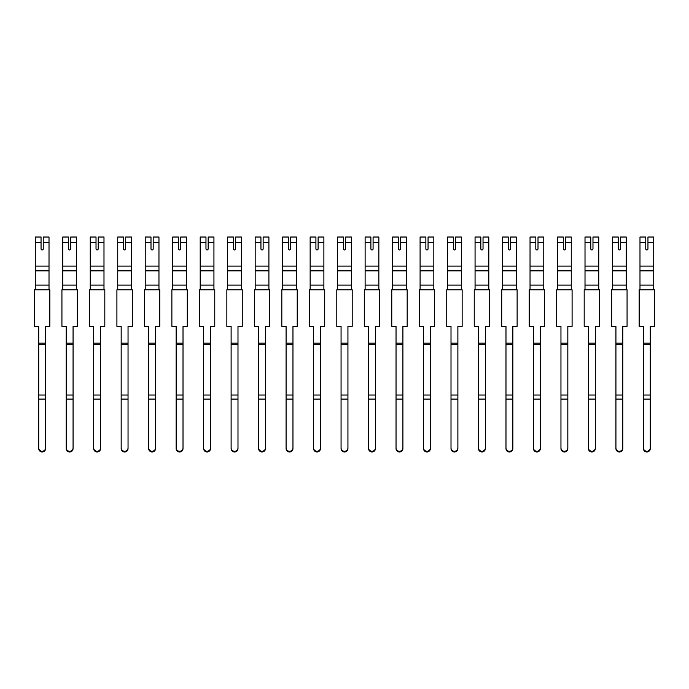 <?xml version="1.0" encoding="UTF-8"?>
<svg xmlns="http://www.w3.org/2000/svg" width="689" height="689" viewBox="0 0 689 689"><rect width="100%" height="100%" fill="white"/><g stroke="black" fill="none" stroke-linecap="round" stroke-linejoin="round"><path stroke-width="1.03" d="M43.243 248.85A1.102 1.102 0 0 1 42.15 249.943A1.102 1.102 0 0 1 41.047 248.85A1.102 1.102 -0 0 0 42.15 249.943A1.102 1.102 -0 0 0 43.243 248.85L43.243 237.025L49.014 237.025L49.014 242.494L43.243 242.494M45.586 448.608A3.436 3.359 180 0 1 42.15 451.975A3.436 3.359 180 0 1 38.713 448.608L38.713 447.876A3.436 3.359 -0 0 0 42.15 451.243A3.436 3.359 -0 0 0 45.586 447.876L45.586 399.818M49.014 242.494L49.014 289.802L49.841 289.802L49.841 326.362L45.586 326.362L45.586 343.122L38.713 343.122L38.713 326.362L34.45 326.362L34.45 289.802L35.277 289.802L35.277 237.025L41.047 237.025L41.047 248.85M38.713 343.122L38.713 447.876M45.586 343.122L45.586 447.876M68.53 237.025L62.759 237.025L68.53 237.025L68.53 248.85A1.102 1.102 -0 0 0 69.632 249.943A1.102 1.102 -0 0 0 70.734 248.85A1.102 1.102 0 0 1 69.632 249.943A1.102 1.102 0 0 1 68.53 248.85M70.734 237.025L76.505 237.025L70.734 237.025L70.734 248.85M73.068 448.608A3.436 3.359 180 0 1 69.632 451.975A3.436 3.359 180 0 1 66.196 448.608L66.196 447.876A3.436 3.359 -0 0 0 69.632 451.243A3.436 3.359 -0 0 0 73.068 447.876L73.068 399.818M96.021 237.025L90.25 237.025L96.021 237.025L96.021 248.85A1.102 1.102 -0 0 0 97.123 249.943A1.102 1.102 -0 0 0 98.217 248.85A1.102 1.102 0 0 1 97.123 249.943A1.102 1.102 0 0 1 96.021 248.85M98.217 237.025L103.987 237.025L98.217 237.025L98.217 248.85M100.56 448.608A3.436 3.359 180 0 1 97.123 451.975A3.436 3.359 180 0 1 93.687 448.608L93.687 447.876A3.436 3.359 -0 0 0 97.123 451.243A3.436 3.359 -0 0 0 100.56 447.876L100.56 399.818M123.503 237.025L117.733 237.025L123.503 237.025L123.503 248.85A1.102 1.102 -0 0 0 124.606 249.943A1.102 1.102 -0 0 0 125.708 248.85A1.102 1.102 0 0 1 124.606 249.943A1.102 1.102 0 0 1 123.503 248.85M125.708 237.025L131.478 237.025L125.708 237.025L125.708 248.85M128.042 448.608A3.436 3.359 180 0 1 124.606 451.975A3.436 3.359 180 0 1 121.169 448.608L121.169 447.876A3.436 3.359 -0 0 0 124.606 451.243A3.436 3.359 -0 0 0 128.042 447.876L128.042 399.818M150.994 237.025L145.224 237.025L150.994 237.025L150.994 248.85A1.102 1.102 -0 0 0 152.097 249.943A1.102 1.102 -0 0 0 153.191 248.85A1.102 1.102 0 0 1 152.097 249.943A1.102 1.102 0 0 1 150.994 248.85M153.191 237.025L158.961 237.025L153.191 237.025L153.191 248.85M155.533 448.608A3.436 3.359 180 0 1 152.097 451.975A3.436 3.359 180 0 1 148.66 448.608L148.66 447.876A3.436 3.359 -0 0 0 152.097 451.243A3.436 3.359 -0 0 0 155.533 447.876L155.533 399.818M73.068 447.876L73.068 326.362L77.332 326.362L77.332 289.802L76.505 289.802L76.505 237.025M73.068 343.122L66.196 343.122L66.196 326.362L61.932 326.362L61.932 289.802L62.759 289.802L62.759 237.025M66.196 343.122L66.196 447.876M100.56 447.876L100.56 326.362L104.814 326.362L104.814 289.802L103.987 289.802L103.987 237.025M100.56 343.122L93.687 343.122L93.687 326.362L89.424 326.362L89.424 289.802L90.25 289.802L90.25 237.025M93.687 343.122L93.687 447.876M128.042 447.876L128.042 326.362L132.305 326.362L132.305 289.802L131.478 289.802L131.478 237.025M128.042 343.122L121.169 343.122L121.169 326.362L116.906 326.362L116.906 289.802L117.733 289.802L117.733 237.025M121.169 343.122L121.169 447.876M155.533 447.876L155.533 326.362L159.788 326.362L159.788 289.802L158.961 289.802L158.961 237.025M155.533 343.122L148.66 343.122L148.66 326.362L144.397 326.362L144.397 289.802L145.224 289.802L145.224 237.025M148.66 343.122L148.66 447.876M178.477 237.025L172.706 237.025L178.477 237.025L178.477 248.85A1.102 1.102 -0 0 0 179.579 249.943A1.102 1.102 -0 0 0 180.682 248.85A1.102 1.102 0 0 1 179.579 249.943A1.102 1.102 0 0 1 178.477 248.85M180.682 237.025L186.452 237.025L180.682 237.025L180.682 248.85M183.016 448.608A3.436 3.359 180 0 1 179.579 451.975A3.436 3.359 180 0 1 176.143 448.608L176.143 447.876A3.436 3.359 -0 0 0 179.579 451.243A3.436 3.359 -0 0 0 183.016 447.876L183.016 399.818M183.016 447.876L183.016 326.362L187.279 326.362L187.279 289.802L186.452 289.802L186.452 237.025M183.016 343.122L176.143 343.122L176.143 326.362L171.88 326.362L171.88 289.802L172.706 289.802L172.706 237.025M176.143 343.122L176.143 447.876M205.968 237.025L200.198 237.025L205.968 237.025L205.968 248.85A1.102 1.102 -0 0 0 207.07 249.943A1.102 1.102 -0 0 0 208.164 248.85A1.102 1.102 0 0 1 207.07 249.943A1.102 1.102 0 0 1 205.968 248.85M208.164 237.025L213.934 237.025L208.164 237.025L208.164 248.85M210.498 448.608A3.436 3.359 180 0 1 207.07 451.975A3.436 3.359 180 0 1 203.634 448.608L203.634 447.876A3.436 3.359 -0 0 0 207.07 451.243A3.436 3.359 -0 0 0 210.498 447.876L210.498 399.818M233.45 237.025L227.68 237.025L233.45 237.025L233.45 248.85A1.102 1.102 -0 0 0 234.553 249.943A1.102 1.102 -0 0 0 235.655 248.85A1.102 1.102 0 0 1 234.553 249.943A1.102 1.102 0 0 1 233.45 248.85M235.655 237.025L241.426 237.025L235.655 237.025L235.655 248.85M237.989 448.608A3.436 3.359 180 0 1 234.553 451.975A3.436 3.359 180 0 1 231.116 448.608L231.116 447.876A3.436 3.359 -0 0 0 234.553 451.243A3.436 3.359 -0 0 0 237.989 447.876L237.989 399.818M260.942 237.025L255.171 237.025L260.942 237.025L260.942 248.85A1.102 1.102 -0 0 0 262.044 249.943A1.102 1.102 -0 0 0 263.138 248.85A1.102 1.102 0 0 1 262.044 249.943A1.102 1.102 0 0 1 260.942 248.85M263.138 237.025L268.908 237.025L263.138 237.025L263.138 248.85M265.472 448.608A3.436 3.359 180 0 1 262.044 451.975A3.436 3.359 180 0 1 258.608 448.608L258.608 447.876A3.436 3.359 -0 0 0 262.044 451.243A3.436 3.359 -0 0 0 265.472 447.876L265.472 399.818M210.498 447.876L210.498 326.362L214.761 326.362L214.761 289.802L213.934 289.802L213.934 237.025M210.498 343.122L203.634 343.122L203.634 326.362L199.371 326.362L199.371 289.802L200.198 289.802L200.198 237.025M203.634 343.122L203.634 447.876M237.989 447.876L237.989 326.362L242.252 326.362L242.252 289.802L241.426 289.802L241.426 237.025M237.989 343.122L231.116 343.122L231.116 326.362L226.853 326.362L226.853 289.802L227.68 289.802L227.68 237.025M231.116 343.122L231.116 447.876M265.472 447.876L265.472 326.362L269.735 326.362L269.735 289.802L268.908 289.802L268.908 237.025M265.472 343.122L258.608 343.122L258.608 326.362L254.344 326.362L254.344 289.802L255.171 289.802L255.171 237.025M258.608 343.122L258.608 447.876M288.424 237.025L282.654 237.025L288.424 237.025L288.424 248.85A1.102 1.102 -0 0 0 289.526 249.943A1.102 1.102 -0 0 0 290.629 248.85A1.102 1.102 0 0 1 289.526 249.943A1.102 1.102 0 0 1 288.424 248.85M290.629 237.025L296.399 237.025L290.629 237.025L290.629 248.85M292.963 448.608A3.436 3.359 180 0 1 289.526 451.975A3.436 3.359 180 0 1 286.09 448.608L286.09 447.876A3.436 3.359 -0 0 0 289.526 451.243A3.436 3.359 -0 0 0 292.963 447.876L292.963 399.818M292.963 447.876L292.963 326.362L297.226 326.362L297.226 289.802L296.399 289.802L296.399 237.025M292.963 343.122L286.09 343.122L286.09 326.362L281.827 326.362L281.827 289.802L282.654 289.802L282.654 237.025M286.09 343.122L286.09 447.876M315.915 237.025L310.145 237.025L315.915 237.025L315.915 248.85A1.102 1.102 -0 0 0 317.018 249.943A1.102 1.102 -0 0 0 318.111 248.85A1.102 1.102 0 0 1 317.018 249.943A1.102 1.102 0 0 1 315.915 248.85M318.111 237.025L323.882 237.025L318.111 237.025L318.111 248.85M320.445 448.608A3.436 3.359 180 0 1 317.018 451.975A3.436 3.359 180 0 1 313.581 448.608L313.581 447.876A3.436 3.359 -0 0 0 317.018 451.243A3.436 3.359 -0 0 0 320.445 447.876L320.445 399.818M320.445 447.876L320.445 326.362L324.708 326.362L324.708 289.802L323.882 289.802L323.882 237.025M320.445 343.122L313.581 343.122L313.581 326.362L309.318 326.362L309.318 289.802L310.145 289.802L310.145 237.025M313.581 343.122L313.581 447.876M343.398 237.025L337.627 237.025L343.398 237.025L343.398 248.85A1.102 1.102 -0 0 0 344.5 249.943A1.102 1.102 -0 0 0 345.602 248.85A1.102 1.102 0 0 1 344.5 249.943A1.102 1.102 0 0 1 343.398 248.85M345.602 237.025L351.373 237.025L345.602 237.025L345.602 248.85M347.936 448.608A3.436 3.359 180 0 1 344.5 451.975A3.436 3.359 180 0 1 341.064 448.608L341.064 447.876A3.436 3.359 -0 0 0 344.5 451.243A3.436 3.359 -0 0 0 347.936 447.876L347.936 399.818M347.936 447.876L347.936 326.362L352.2 326.362L352.2 289.802L351.373 289.802L351.373 237.025M347.936 343.122L341.064 343.122L341.064 326.362L336.8 326.362L336.8 289.802L337.627 289.802L337.627 237.025M341.064 343.122L341.064 447.876M370.889 237.025L365.118 237.025L370.889 237.025L370.889 248.85A1.102 1.102 -0 0 0 371.982 249.943A1.102 1.102 -0 0 0 373.085 248.85A1.102 1.102 0 0 1 371.982 249.943A1.102 1.102 0 0 1 370.889 248.85M373.085 237.025L378.855 237.025L373.085 237.025L373.085 248.85M375.419 448.608A3.436 3.359 180 0 1 371.982 451.975A3.436 3.359 180 0 1 368.555 448.608L368.555 447.876A3.436 3.359 -0 0 0 371.982 451.243A3.436 3.359 -0 0 0 375.419 447.876L375.419 399.818M375.419 447.876L375.419 326.362L379.682 326.362L379.682 289.802L378.855 289.802L378.855 237.025M375.419 343.122L368.555 343.122L368.555 326.362L364.292 326.362L364.292 289.802L365.118 289.802L365.118 237.025M368.555 343.122L368.555 447.876M398.371 237.025L392.601 237.025L398.371 237.025L398.371 248.85A1.102 1.102 -0 0 0 399.474 249.943A1.102 1.102 -0 0 0 400.576 248.85A1.102 1.102 0 0 1 399.474 249.943A1.102 1.102 0 0 1 398.371 248.85M400.576 237.025L406.346 237.025L400.576 237.025L400.576 248.85M402.91 448.608A3.436 3.359 180 0 1 399.474 451.975A3.436 3.359 180 0 1 396.037 448.608L396.037 447.876A3.436 3.359 -0 0 0 399.474 451.243A3.436 3.359 -0 0 0 402.91 447.876L402.91 399.818M402.91 447.876L402.91 326.362L407.173 326.362L407.173 289.802L406.346 289.802L406.346 237.025M402.91 343.122L396.037 343.122L396.037 326.362L391.774 326.362L391.774 289.802L392.601 289.802L392.601 237.025M396.037 343.122L396.037 447.876M425.862 237.025L420.092 237.025L425.862 237.025L425.862 248.85A1.102 1.102 -0 0 0 426.956 249.943A1.102 1.102 -0 0 0 428.058 248.85A1.102 1.102 0 0 1 426.956 249.943A1.102 1.102 0 0 1 425.862 248.85M428.058 237.025L433.829 237.025L428.058 237.025L428.058 248.85M430.392 448.608A3.436 3.359 180 0 1 426.956 451.975A3.436 3.359 180 0 1 423.528 448.608L423.528 447.876A3.436 3.359 -0 0 0 426.956 451.243A3.436 3.359 -0 0 0 430.392 447.876L430.392 399.818M430.392 447.876L430.392 326.362L434.656 326.362L434.656 289.802L433.829 289.802L433.829 237.025M430.392 343.122L423.528 343.122L423.528 326.362L419.265 326.362L419.265 289.802L420.092 289.802L420.092 237.025M423.528 448.608L423.528 343.122M453.345 237.025L447.574 237.025L453.345 237.025L453.345 248.85A1.102 1.102 -0 0 0 454.447 249.943A1.102 1.102 -0 0 0 455.55 248.85A1.102 1.102 0 0 1 454.447 249.943A1.102 1.102 0 0 1 453.345 248.85M455.55 237.025L461.32 237.025L455.55 237.025L455.55 248.85M457.884 448.608A3.436 3.359 180 0 1 454.447 451.975A3.436 3.359 180 0 1 451.011 448.608L451.011 447.876A3.436 3.359 -0 0 0 454.447 451.243A3.436 3.359 -0 0 0 457.884 447.876L457.884 399.818M457.884 447.876L457.884 326.362L462.147 326.362L462.147 289.802L461.32 289.802L461.32 237.025M457.884 343.122L451.011 343.122L451.011 326.362L446.748 326.362L446.748 289.802L447.574 289.802L447.574 237.025M451.011 343.122L451.011 447.876M480.836 237.025L475.065 237.025L480.836 237.025L480.836 248.85A1.102 1.102 -0 0 0 481.93 249.943A1.102 1.102 -0 0 0 483.032 248.85A1.102 1.102 0 0 1 481.93 249.943A1.102 1.102 0 0 1 480.836 248.85M483.032 237.025L488.802 237.025L483.032 237.025L483.032 248.85M485.366 448.608A3.436 3.359 180 0 1 481.93 451.975A3.436 3.359 180 0 1 478.502 448.608L478.502 447.876A3.436 3.359 -0 0 0 481.93 451.243A3.436 3.359 -0 0 0 485.366 447.876L485.366 399.818M485.366 447.876L485.366 326.362L489.629 326.362L489.629 289.802L488.802 289.802L488.802 237.025M485.366 343.122L478.502 343.122L478.502 326.362L474.239 326.362L474.239 289.802L475.065 289.802L475.065 237.025M478.502 343.122L478.502 447.876M508.318 237.025L502.548 237.025L508.318 237.025L508.318 248.85A1.102 1.102 -0 0 0 509.421 249.943A1.102 1.102 -0 0 0 510.523 248.85A1.102 1.102 0 0 1 509.421 249.943A1.102 1.102 0 0 1 508.318 248.85M510.523 237.025L516.294 237.025L510.523 237.025L510.523 248.85M512.857 448.608A3.436 3.359 180 0 1 509.421 451.975A3.436 3.359 180 0 1 505.984 448.608L505.984 447.876A3.436 3.359 -0 0 0 509.421 451.243A3.436 3.359 -0 0 0 512.857 447.876L512.857 399.818M512.857 447.876L512.857 326.362L517.12 326.362L517.12 289.802L516.294 289.802L516.294 237.025M512.857 343.122L505.984 343.122L505.984 326.362L501.721 326.362L501.721 289.802L502.548 289.802L502.548 237.025M505.984 343.122L505.984 447.876M535.809 237.025L530.039 237.025L535.809 237.025L535.809 248.85A1.102 1.102 -0 0 0 536.903 249.943A1.102 1.102 -0 0 0 538.006 248.85A1.102 1.102 0 0 1 536.903 249.943A1.102 1.102 0 0 1 535.809 248.85M538.006 237.025L543.776 237.025L538.006 237.025L538.006 248.85M540.34 448.608A3.436 3.359 180 0 1 536.903 451.975A3.436 3.359 180 0 1 533.467 448.608L533.467 447.876A3.436 3.359 -0 0 0 536.903 451.243A3.436 3.359 -0 0 0 540.34 447.876L540.34 399.818M540.34 447.876L540.34 326.362L544.603 326.362L544.603 289.802L543.776 289.802L543.776 237.025M540.34 343.122L533.467 343.122L533.467 326.362L529.212 326.362L529.212 289.802L530.039 289.802L530.039 237.025M533.467 343.122L533.467 447.876M563.292 237.025L557.522 237.025L563.292 237.025L563.292 248.85A1.102 1.102 -0 0 0 564.394 249.943A1.102 1.102 -0 0 0 565.497 248.85A1.102 1.102 0 0 1 564.394 249.943A1.102 1.102 0 0 1 563.292 248.85M565.497 237.025L571.267 237.025L565.497 237.025L565.497 248.85M567.831 448.608A3.436 3.359 180 0 1 564.394 451.975A3.436 3.359 180 0 1 560.958 448.608L560.958 447.876A3.436 3.359 -0 0 0 564.394 451.243A3.436 3.359 -0 0 0 567.831 447.876L567.831 399.818M567.831 447.876L567.831 326.362L572.094 326.362L572.094 289.802L571.267 289.802L571.267 237.025M567.831 343.122L560.958 343.122L560.958 326.362L556.695 326.362L556.695 289.802L557.522 289.802L557.522 237.025M560.958 448.608L560.958 343.122M590.783 237.025L585.013 237.025L590.783 237.025L590.783 248.85A1.102 1.102 -0 0 0 591.877 249.943A1.102 1.102 -0 0 0 592.979 248.85A1.102 1.102 0 0 1 591.877 249.943A1.102 1.102 0 0 1 590.783 248.85M592.979 237.025L598.75 237.025L592.979 237.025L592.979 248.85M595.313 448.608A3.436 3.359 180 0 1 591.877 451.975A3.436 3.359 180 0 1 588.44 448.608L588.44 447.876A3.436 3.359 -0 0 0 591.877 451.243A3.436 3.359 -0 0 0 595.313 447.876L595.313 399.818M595.313 447.876L595.313 326.362L599.576 326.362L599.576 289.802L598.75 289.802L598.75 237.025M595.313 343.122L588.44 343.122L588.44 326.362L584.186 326.362L584.186 289.802L585.013 289.802L585.013 237.025M588.44 448.608L588.44 343.122M618.266 237.025L612.495 237.025L618.266 237.025L618.266 248.85A1.102 1.102 -0 0 0 619.368 249.943A1.102 1.102 -0 0 0 620.47 248.85A1.102 1.102 0 0 1 619.368 249.943A1.102 1.102 0 0 1 618.266 248.85M620.47 237.025L626.241 237.025L620.47 237.025L620.47 248.85M622.804 448.608A3.436 3.359 180 0 1 619.368 451.975A3.436 3.359 180 0 1 615.932 448.608L615.932 447.876A3.436 3.359 -0 0 0 619.368 451.243A3.436 3.359 -0 0 0 622.804 447.876L622.804 399.818M622.804 447.876L622.804 326.362L627.068 326.362L627.068 289.802L626.241 289.802L626.241 237.025M622.804 343.122L615.932 343.122L615.932 326.362L611.668 326.362L611.668 289.802L612.495 289.802L612.495 237.025M615.932 448.608L615.932 343.122M645.757 237.025L639.986 237.025L645.757 237.025L645.757 248.85A1.102 1.102 -0 0 0 646.85 249.943A1.102 1.102 -0 0 0 647.953 248.85A1.102 1.102 0 0 1 646.85 249.943A1.102 1.102 0 0 1 645.757 248.85M647.953 237.025L653.723 237.025L647.953 237.025L647.953 248.85M650.287 448.608A3.436 3.359 180 0 1 646.85 451.975A3.436 3.359 180 0 1 643.414 448.608L643.414 447.876A3.436 3.359 -0 0 0 646.85 451.243A3.436 3.359 -0 0 0 650.287 447.876L650.287 399.818M650.287 447.876L650.287 326.362L654.55 326.362L654.55 289.802L653.723 289.802L653.723 237.025M650.287 343.122L643.414 343.122L643.414 326.362L639.159 326.362L639.159 289.802L639.986 289.802L639.986 237.025M643.414 343.122L643.414 447.876M41.047 242.494L35.277 242.494M49.014 266.118L35.277 266.118M49.014 289.802L35.277 289.802M49.014 270.855L35.277 270.855M49.014 285.117L35.277 285.117M45.586 344.707L38.713 344.707M45.586 395.047L38.713 395.047M45.586 399.086L38.713 399.086M76.505 242.494L70.734 242.494M68.53 242.494L62.759 242.494M76.505 266.118L62.759 266.118M76.505 289.802L62.759 289.802M76.505 270.855L62.759 270.855M76.505 285.117L62.759 285.117M73.068 344.707L66.196 344.707M73.068 395.047L66.196 395.047M73.068 399.086L66.196 399.086M103.987 242.494L98.217 242.494M96.021 242.494L90.25 242.494M103.987 266.118L90.25 266.118M103.987 289.802L90.25 289.802M103.987 270.855L90.25 270.855M103.987 285.117L90.25 285.117M100.56 344.707L93.687 344.707M100.56 395.047L93.687 395.047M100.56 399.086L93.687 399.086M131.478 242.494L125.708 242.494M123.503 242.494L117.733 242.494M131.478 266.118L117.733 266.118M131.478 289.802L117.733 289.802M131.478 270.855L117.733 270.855M131.478 285.117L117.733 285.117M128.042 344.707L121.169 344.707M128.042 395.047L121.169 395.047M128.042 399.086L121.169 399.086M158.961 242.494L153.191 242.494M150.994 242.494L145.224 242.494M158.961 266.118L145.224 266.118M158.961 289.802L145.224 289.802M158.961 270.855L145.224 270.855M158.961 285.117L145.224 285.117M155.533 344.707L148.66 344.707M155.533 395.047L148.66 395.047M155.533 399.086L148.66 399.086M186.452 242.494L180.682 242.494M178.477 242.494L172.706 242.494M186.452 266.118L172.706 266.118M186.452 289.802L172.706 289.802M186.452 270.855L172.706 270.855M186.452 285.117L172.706 285.117M183.016 344.707L176.143 344.707M183.016 395.047L176.143 395.047M183.016 399.086L176.143 399.086M213.934 242.494L208.164 242.494M205.968 242.494L200.198 242.494M213.934 266.118L200.198 266.118M213.934 289.802L200.198 289.802M213.934 270.855L200.198 270.855M213.934 285.117L200.198 285.117M210.498 344.707L203.634 344.707M210.498 395.047L203.634 395.047M210.498 399.086L203.634 399.086M241.426 242.494L235.655 242.494M233.45 242.494L227.68 242.494M241.426 266.118L227.68 266.118M241.426 289.802L227.68 289.802M241.426 270.855L227.68 270.855M241.426 285.117L227.68 285.117M237.989 344.707L231.116 344.707M237.989 395.047L231.116 395.047M237.989 399.086L231.116 399.086M268.908 242.494L263.138 242.494M260.942 242.494L255.171 242.494M268.908 266.118L255.171 266.118M268.908 289.802L255.171 289.802M268.908 270.855L255.171 270.855M268.908 285.117L255.171 285.117M265.472 344.707L258.608 344.707M265.472 395.047L258.608 395.047M265.472 399.086L258.608 399.086M296.399 242.494L290.629 242.494M288.424 242.494L282.654 242.494M296.399 266.118L282.654 266.118M296.399 289.802L282.654 289.802M296.399 270.855L282.654 270.855M296.399 285.117L282.654 285.117M292.963 344.707L286.09 344.707M292.963 395.047L286.09 395.047M292.963 399.086L286.09 399.086M323.882 242.494L318.111 242.494M315.915 242.494L310.145 242.494M323.882 266.118L310.145 266.118M323.882 289.802L310.145 289.802M323.882 270.855L310.145 270.855M323.882 285.117L310.145 285.117M320.445 344.707L313.581 344.707M320.445 395.047L313.581 395.047M320.445 399.086L313.581 399.086M351.373 242.494L345.602 242.494M343.398 242.494L337.627 242.494M351.373 266.118L337.627 266.118M351.373 289.802L337.627 289.802M351.373 270.855L337.627 270.855M351.373 285.117L337.627 285.117M347.936 344.707L341.064 344.707M347.936 395.047L341.064 395.047M347.936 399.086L341.064 399.086M378.855 242.494L373.085 242.494M370.889 242.494L365.118 242.494M378.855 266.118L365.118 266.118M378.855 289.802L365.118 289.802M378.855 270.855L365.118 270.855M378.855 285.117L365.118 285.117M375.419 344.707L368.555 344.707M375.419 395.047L368.555 395.047M375.419 399.086L368.555 399.086M406.346 242.494L400.576 242.494M398.371 242.494L392.601 242.494M406.346 266.118L392.601 266.118M406.346 289.802L392.601 289.802M406.346 270.855L392.601 270.855M406.346 285.117L392.601 285.117M402.91 344.707L396.037 344.707M402.91 395.047L396.037 395.047M402.91 399.086L396.037 399.086M433.829 242.494L428.058 242.494M425.862 242.494L420.092 242.494M433.829 266.118L420.092 266.118M433.829 289.802L420.092 289.802M433.829 270.855L420.092 270.855M433.829 285.117L420.092 285.117M430.392 344.707L423.528 344.707M430.392 395.047L423.528 395.047M430.392 399.086L423.528 399.086M461.32 242.494L455.55 242.494M453.345 242.494L447.574 242.494M461.32 266.118L447.574 266.118M461.32 289.802L447.574 289.802M461.32 270.855L447.574 270.855M461.32 285.117L447.574 285.117M457.884 344.707L451.011 344.707M457.884 395.047L451.011 395.047M457.884 399.086L451.011 399.086M488.802 242.494L483.032 242.494M480.836 242.494L475.065 242.494M488.802 266.118L475.065 266.118M488.802 289.802L475.065 289.802M488.802 270.855L475.065 270.855M488.802 285.117L475.065 285.117M485.366 344.707L478.502 344.707M485.366 395.047L478.502 395.047M485.366 399.086L478.502 399.086M516.294 242.494L510.523 242.494M508.318 242.494L502.548 242.494M516.294 266.118L502.548 266.118M516.294 289.802L502.548 289.802M516.294 270.855L502.548 270.855M516.294 285.117L502.548 285.117M512.857 344.707L505.984 344.707M512.857 395.047L505.984 395.047M512.857 399.086L505.984 399.086M543.776 242.494L538.006 242.494M535.809 242.494L530.039 242.494M543.776 266.118L530.039 266.118M543.776 289.802L530.039 289.802M543.776 270.855L530.039 270.855M543.776 285.117L530.039 285.117M540.34 344.707L533.467 344.707M540.34 395.047L533.467 395.047M540.34 399.086L533.467 399.086M571.267 242.494L565.497 242.494M563.292 242.494L557.522 242.494M571.267 266.118L557.522 266.118M571.267 289.802L557.522 289.802M571.267 270.855L557.522 270.855M571.267 285.117L557.522 285.117M567.831 344.707L560.958 344.707M567.831 395.047L560.958 395.047M567.831 399.086L560.958 399.086M598.75 242.494L592.979 242.494M590.783 242.494L585.013 242.494M598.75 266.118L585.013 266.118M598.75 289.802L585.013 289.802M598.75 270.855L585.013 270.855M598.75 285.117L585.013 285.117M595.313 344.707L588.44 344.707M595.313 395.047L588.44 395.047M595.313 399.086L588.44 399.086M626.241 242.494L620.47 242.494M618.266 242.494L612.495 242.494M626.241 266.118L612.495 266.118M626.241 289.802L612.495 289.802M626.241 270.855L612.495 270.855M626.241 285.117L612.495 285.117M622.804 344.707L615.932 344.707M622.804 395.047L615.932 395.047M622.804 399.086L615.932 399.086M653.723 242.494L647.953 242.494M645.757 242.494L639.986 242.494M653.723 266.118L639.986 266.118M653.723 289.802L639.986 289.802M653.723 270.855L639.986 270.855M653.723 285.117L639.986 285.117M650.287 344.707L643.414 344.707M650.287 395.047L643.414 395.047M650.287 399.086L643.414 399.086"/></g></svg>
